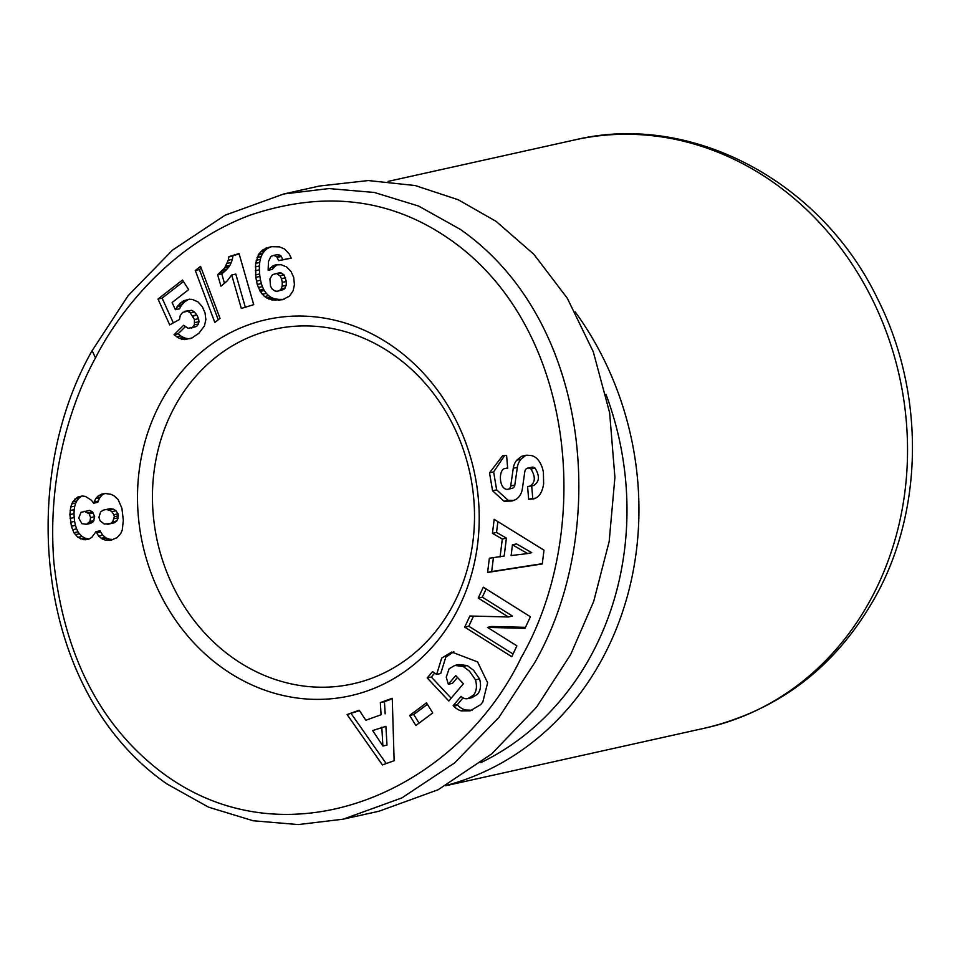 <?xml version="1.0" encoding="UTF-8"?>
<svg xmlns="http://www.w3.org/2000/svg" width="960" height="960" viewBox="0 0 960 960"><rect width="100%" height="100%" fill="white"/><g stroke="black" fill="none" stroke-linecap="round" stroke-linejoin="round"><path stroke-width="1.44" d="M95.52 357.828C115.836 317.496 166.428 246.972 249.3 215.424C321.888 190.836 387.084 197.724 444.9 236.064C576.528 322.524 594.36 530.112 521.208 657.588C454.848 795.804 275.616 871.308 149.604 762.6C95.568 716.244 63.672 649.632 53.916 562.764C46.428 469.692 74.784 395.484 95.52 357.828L92.124 350.7L128.112 295.68L172.584 250.056L225.108 215.208L283.74 193.98L328.908 188.568L374.34 192.468L418.572 206.04L460.272 229.344C592.488 321.516 609.216 532.428 534.84 662.448L498.924 717.384L454.464 763.02L401.88 797.916L343.224 819.168L298.248 824.58L253.092 820.752L208.512 807.144L166.704 783.804C35.04 692.112 17.364 481.152 92.124 350.7M453.828 651.696L445.8 657.192L440.724 673.524L436.632 674.436L441.708 658.092L451.74 652.044L477.588 661.908L487.632 682.764L482.808 702.036L480.612 704.652L470.232 710.808L461.244 710.904A20.184 17.772 77.5 0 1 453.66 706.188L453.156 705.648L461.088 696.36A8.184 7.212 -102.5 0 0 467.724 698.604A8.184 7.212 -102.5 0 0 467.904 698.556L473.328 695.256C476.532 691.596 477.252 686.46 475.476 679.836L469.428 671.124L463.14 666.456L454.716 665.46L449.112 668.808L446.244 677.16L448.356 684.276L455.712 675.564L463.38 683.748L448.812 701.004L427.224 677.94L432.576 671.604L436.632 674.436M457.464 677.436L452.448 683.364L448.356 684.276M454.716 665.46L458.82 664.548L467.232 665.544L473.52 670.212L479.568 678.924L475.476 679.836M479.568 678.924C481.344 685.548 480.636 690.684 477.42 694.344L471.996 697.644L467.904 698.556M504.72 455.448L493.62 471.9L489.516 472.812L502.644 455.736L506.58 455.352L507.684 468.324L505.632 468.42C498.66 468.204 498.552 487.032 505.944 489.18A4.368 3.84 -102.5 0 0 510.732 485.952L513.264 468.252A16.368 14.412 77.5 0 1 516.804 460.152L521.664 456.288L526.896 455.196L531.168 455.52C536.196 456.576 539.964 460.812 542.46 468.228L543.408 472.08L543.624 483.9C542.256 492.672 538.8 497.688 533.244 498.972L528.66 499.236L527.58 486.528L534.108 485.46M575.196 311.892A301.212 265.296 77.5 0 1 603.42 656.664A301.212 265.296 77.5 0 1 446.196 785.448M605.94 394.272A292.356 257.496 77.5 0 1 592.512 652.788A292.356 257.496 77.5 0 1 480.852 762.636M507.852 489.3L511.944 488.388A4.368 3.84 -102.5 0 0 514.824 485.04L510.732 485.952M529.416 486.444C535.356 482.904 535.872 477.096 530.964 469.056A4.368 3.84 -102.5 0 0 524.844 471.48L522.36 488.82A16.368 14.412 77.5 0 1 520.608 494.256A16.368 14.412 77.5 0 1 516.096 499.392L512.136 501L504.036 501.228L492.564 490.788L489.516 472.812M160.224 403.392A192.684 169.704 77.5 0 1 393.504 346.92A192.684 169.704 77.5 0 1 456.504 612.024A192.684 169.704 77.5 0 1 223.224 668.508A192.684 169.704 77.5 0 1 160.224 403.392M453.108 604.896A181.62 159.96 -102.5 0 0 441.864 405.42A181.62 159.96 -102.5 0 0 274.068 329.28A181.62 159.96 -102.5 0 0 173.856 408.252A181.62 159.96 -102.5 0 0 185.112 607.728A181.62 159.96 -102.5 0 0 352.896 683.856A181.62 159.96 -102.5 0 0 453.108 604.896M283.74 193.98L319.584 186.012L368.256 180.552L415.152 185.532L458.232 199.752L496.104 221.376L533.94 254.364L567.288 298.212L593.316 351.864L609.636 412.788L614.916 477.372L609.168 541.488L593.7 601.428L570.684 654.48L536.532 707.184L491.772 753.828L438.132 789.744L379.068 811.2L343.224 819.156M507.648 467.976L505.008 468.504L507.648 467.916M530.4 616.764L525.012 628.344L487.5 627.396L516.876 645.84L511.812 656.724L464.712 627.132L469.884 616.008L508.368 616.98L478.236 598.056L483.3 587.184L530.4 616.764M415.872 725.484L409.644 715.416L426.492 702.84L432.72 712.92L415.872 725.484M365.832 720.24L381.06 714.756L380.34 702.588L392.244 698.292L394.14 760.704L382.416 764.928L347.112 714.564L359.196 710.208L365.832 720.24L381.06 714.756M500.088 556.92L502.308 539.004L492.444 533.34L494.184 519.336L543.984 550.152L542.268 563.952L487.596 572.448L489.36 558.228L504.18 556.02L506.4 538.104L502.308 539.004M179.436 319.512L169.704 324.876L158.016 299.064L182.484 280.008L188.664 289.62L172.092 302.52L175.392 309.72L180.036 303.276L183.648 300.792L189.228 299.22L192.444 299.472L198.024 301.932L202.272 306.648L205.008 312.792L205.872 319.536L204.432 325.92L198.864 333.276L191.988 337.968L184.572 339.636L179.196 338.292L174.012 334.728L183.612 325.284L188.208 328.308L192.54 327.3L194.376 324.852L194.46 319.596L190.272 312.888L187.536 311.244L182.604 312.396L180.264 315.492L179.436 319.512M262.908 249.744L271.38 246.708L279.384 246.84L284.544 248.988L289.248 253.98L291.216 258.156L278.652 260.664L276.576 256.5L273.732 255.408L270.936 256.38L268.512 261.396L268.164 269.016L268.188 270.312L272.52 266.112L275.208 264.972L281.1 264.696L286.656 266.976L290.964 271.392L293.688 277.368L294.42 284.748L293.112 290.796L289.56 296.04L282.444 299.748L271.728 299.928L264.48 296.556L260.196 291.432L257.244 284.496L255.804 277.368L255.612 263.388L258.864 253.932L262.908 249.744L267 248.832L264.816 250.74L260.724 251.652M214.824 322.452L195.288 270.492L200.568 266.376L220.032 318.408L214.824 322.452M228.276 260.256L228.888 256.668L239.04 253.56L253.716 304.668L241.308 308.46L231.708 274.98L227.1 280.98L220.944 286.212L217.644 274.74L224.628 268.008L228.276 260.256L232.368 259.344L231.324 262.452L227.22 263.352M91.308 500.16L93.708 503.22L95.676 498.66L97.836 496.224L101.832 494.088L105.312 493.524L110.772 494.268L113.88 495.708L118.14 499.572L121.932 508.32L123.324 520.416L122.268 529.968L120.828 533.388L117.204 537.564L111.108 540.156L105.492 540.132L102.3 539.004L98.652 536.076L95.976 531.696L91.752 537.432L88.848 539.112L83.976 539.724L77.904 537.324L73.908 532.728L71.364 526.272L69.9 514.608L70.68 506.988L72.684 501.924L77.496 497.16L82.104 496.008L85.452 496.416L91.308 500.16M453.156 705.648L457.248 704.736L457.752 705.276L453.66 706.188M472.236 710.256L465.348 709.992L461.244 710.904M465.348 709.992A20.184 17.772 77.5 0 1 457.752 705.276M434.676 673.068L431.316 677.028L427.224 677.94M431.316 677.028L451.152 698.22M467.232 665.544L463.14 666.456M463.044 697.884L457.248 704.736M526.092 455.256L521.664 456.288M525.768 455.376L520.908 459.24A16.368 14.412 -102.5 0 0 517.356 467.34L514.824 485.04M493.62 471.9L496.656 489.876L492.564 490.788M496.656 489.876L508.128 500.316L504.036 501.228M508.128 500.316L514.14 500.448M530.964 469.056L535.068 468.144A4.368 3.84 -102.5 0 0 531.816 467.232L527.712 468.132M535.068 468.144C539.964 476.196 539.448 481.992 533.52 485.532M531.708 485.988L532.752 498.324L528.66 499.236M532.752 498.324L530.46 499.152M534.552 498.24L535.356 498.264M487.5 627.396L491.592 626.484L525.48 627.336M486.132 588.972L482.328 597.144L478.236 598.056M482.328 597.144L512.46 616.068L508.368 616.98M473.52 616.104L468.804 626.232L464.712 627.132M468.804 626.232L513.072 654.024M427.392 704.316L413.736 714.504L409.644 715.416M413.736 714.504L419.064 723.108M380.34 702.588L384.444 701.676L385.164 713.844M359.496 710.664L347.112 714.564M351.204 713.652L386.196 763.56M392.268 698.856L384.444 701.676M492.444 533.34L496.536 532.44L506.4 538.104M493.404 557.736L491.688 571.536L487.596 572.448M491.688 571.536L542.304 563.676M497.88 521.628L496.536 532.44M158.016 299.064L162.12 298.152L173.304 322.884M187.536 311.244L191.628 310.332L184.68 311.316M191.628 310.332L187.896 311.364M192 310.452L194.364 311.976L190.272 312.888M194.364 311.976L196.728 314.928L192.624 315.84M196.728 314.928L192.912 316.284M197.016 315.372L198.564 318.684L194.46 319.596M198.564 318.684L198.972 321.66L194.88 322.572M198.972 321.66L198.468 323.94L194.376 324.852M198.468 323.94L196.632 326.388L192.54 327.3M196.632 326.388L191.184 328.08M185.304 326.736L178.104 333.816L174.012 334.728M178.104 333.816L180.708 335.892L176.616 336.804M180.708 335.892L183.288 337.38L179.196 338.292M183.288 337.38L185.508 338.22L181.416 339.132M185.508 338.22L188.604 338.712L184.5 339.624M188.604 338.712L184.572 339.636M188.664 338.724L190.308 338.628M189.36 299.22L183.648 300.792M187.74 299.892L185.016 301.668L180.924 302.58M185.016 301.668L180.036 303.276M184.128 302.364L181.992 304.704L177.9 305.616M181.992 304.704L181.104 305.928L177.012 306.84M181.104 305.928L179.484 308.808L175.392 309.72M183.456 281.532L162.12 298.152M271.38 246.708L265.416 248.292M269.508 247.38L267 248.832M264.816 250.74L262.968 253.02L258.864 253.932M262.968 253.02L262.296 254.136L258.204 255.048M262.296 254.136L261.132 256.596L257.04 257.508M261.132 256.596L260.28 259.356L256.188 260.268M260.28 259.356L259.704 262.476L255.612 263.388M259.704 262.476L259.404 265.968L255.312 266.88M259.404 265.968L259.38 269.82L255.288 270.72M259.38 269.82L259.62 273.972L255.528 274.884M259.62 273.972L259.896 276.456L255.804 277.368M259.896 276.456L260.544 280.212L256.44 281.124M260.544 280.212L261.336 283.584L257.244 284.496M261.336 283.584L262.392 286.62L258.288 287.52M262.392 286.62L263.592 289.26L259.5 290.172M263.592 289.26L264.288 290.52L260.196 291.432M264.288 290.52L266.34 293.388L262.248 294.288M266.34 293.388L268.572 295.644L264.48 296.556M268.572 295.644L271.044 297.348L266.952 298.248M271.044 297.348L273 298.26L268.908 299.172M273 298.26L275.82 299.016L271.728 299.928M275.82 299.016L278.928 299.388L274.836 300.3M278.928 299.388L282.396 299.4L278.304 300.312M282.396 299.4L279.204 300.204M283.308 299.304L284.268 299.16M278.148 264.552L272.52 266.112M276.612 265.2L274.464 266.892L270.36 267.804M274.464 266.892L272.292 269.4L268.188 270.312M273.732 255.408L277.824 254.496L273.54 255.42M277.824 254.496L280.68 255.588L276.576 256.5M280.68 255.588L281.328 256.416L277.236 257.328M281.328 256.416L282.744 259.752L278.652 260.664M282.744 259.752L291.18 258.06M201.228 268.152L199.38 269.58L195.288 270.492M199.38 269.58L218.256 319.788M228.888 256.668L232.944 255.996L228.852 256.896M232.944 255.996L232.368 259.344M231.324 262.452L229.872 265.392L225.78 266.292M229.872 265.392L228.72 267.096L224.628 268.008M228.72 267.096L226.824 269.328L222.732 270.24M226.824 269.328L224.496 271.632L220.404 272.544M224.496 271.632L221.748 273.828L217.644 274.74M221.748 273.828L224.484 283.392M245.316 307.236L235.8 274.068L231.708 274.98M239.136 253.872L232.98 255.756M94.128 501.972L98.22 501.06L97.812 502.308L93.708 503.22M82.272 496.032L77.496 497.16M81.588 496.248L78.96 498.156L74.868 499.068M78.96 498.156L76.788 501.012L72.684 501.924M76.788 501.012L75.72 503.04L71.616 503.952M75.72 503.04L74.784 506.088L70.68 506.988M74.784 506.088L74.208 509.652L70.116 510.564M74.208 509.652L73.992 513.696L69.9 514.608M73.992 513.696L74.172 517.536L70.068 518.448M74.172 517.536L74.604 521.364L70.512 522.276M74.604 521.364L75.456 525.36L71.364 526.272M75.456 525.36L76.596 528.864L72.492 529.776M76.596 528.864L78 531.816L73.908 532.728M78 531.816L79.38 533.748L75.288 534.66M79.38 533.748L82.008 536.412L77.904 537.324M82.008 536.412L84.912 538.104L80.82 539.016M84.912 538.104L88.068 538.824L83.976 539.724M88.992 539.028L85.584 539.784M88.068 538.824L89.28 538.86M96.588 532.908L100.68 531.996L100.068 530.796L95.976 531.696M100.68 531.996L102.744 535.164L98.652 536.076M102.744 535.164L105.276 537.408L101.184 538.32M105.276 537.408L106.404 538.092L102.3 539.004M106.404 538.092L109.596 539.22L105.492 540.132M109.596 539.22L113.136 539.508L109.044 540.42M105.096 493.56L98.844 495.468M102.936 494.556L97.836 496.224M101.928 495.312L99.768 497.748L95.676 498.66M99.768 497.748L98.22 501.06M382.908 746.028L387 745.116L385.896 726.348L372.66 730.548L382.908 746.028L381.804 727.26M527.652 553.56L531.744 552.66L516.54 543.912L512.436 544.824L511.104 555.576L527.652 553.56L512.436 544.824M281.388 273.06L279.348 272.796L272.496 274.62L269.916 278.94L270.54 286.224L272.1 288.96L274.884 290.964L277.128 291.324L283.968 289.392L286.236 285.3L286.356 281.448L284.172 275.064L281.388 273.06L275.244 273.708M86.544 524.292L90.636 523.38L93.384 521.64L94.68 516.72L92.616 511.932L89.604 510.42L81.048 512.292L78.732 518.1L81.948 523.692L86.544 524.292L89.904 521.508L90.576 517.632L89.292 513.828L84.168 511.272M107.292 524.424L114.636 522.66L116.748 520.956L118.308 517.764L117.996 513.804L115.932 510.756L113.568 509.232L110.208 508.644L103.164 510.156L100.584 512.064L98.916 517.296L100.056 520.74L104.268 524.064L110.532 523.572L112.644 521.868L114.336 516.684L118.428 515.772M283.968 274.86L279.864 275.772L277.296 273.972M284.172 275.064L279.864 275.772M285.576 277.752L281.484 278.664L280.08 275.976M286.356 281.448L282.264 282.36L281.484 278.664M286.368 281.604L282.264 282.36M286.236 285.3L282.144 286.212L282.276 282.516M285.24 288.024L281.148 288.924L282.144 286.212M283.968 289.392L279.876 290.304L281.148 288.924M277.128 291.324L279.876 290.304M89.604 510.42L85.512 511.332M92.616 511.932L88.524 512.844M93.384 512.916L89.292 513.828M94.68 516.72L90.576 517.632M93.996 520.596L89.904 521.508M93.384 521.64L89.292 522.552M118.308 517.764L114.204 518.676M116.748 520.956L112.644 521.868M114.636 522.66L110.532 523.572M110.208 508.644L103.164 510.156M113.568 509.232L109.464 510.144L106.104 509.556M115.932 510.756L111.84 511.668L109.464 510.144M117.996 513.804L113.892 514.716L111.84 511.668M114.336 516.684L113.892 514.716M872.028 596.952A301.212 265.296 -102.5 0 0 853.368 266.112A301.212 265.296 -102.5 0 0 575.088 139.848C691.224 111.936 821.172 181.344 877.404 298.488C924.168 390.384 924.204 506.484 877.116 593.7C838.116 664.884 781.02 709.62 705.816 727.92A301.212 265.296 -102.5 0 0 872.028 596.952M520.908 459.24L516.804 460.152M517.356 467.34L513.264 468.252M705.816 727.92L445.632 785.76M575.088 139.848L388.128 181.404M467.724 698.604L471.816 697.692"/></g></svg>
